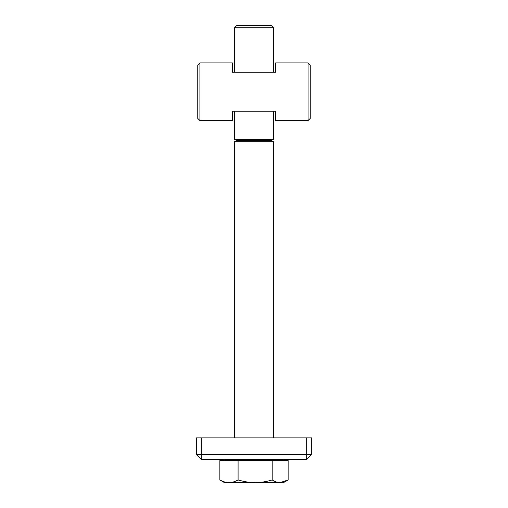 <?xml version="1.0" encoding="UTF-8"?>
<svg xmlns="http://www.w3.org/2000/svg" width="508" height="508" viewBox="0 0 508 508"><rect width="100%" height="100%" fill="white"/><g stroke="black" fill="none" stroke-linecap="round" stroke-linejoin="round"><path stroke-width="0.76" d="M232.366 62.897L199.917 62.897L197.752 65.062L197.752 118.427L199.917 120.593L199.917 62.897L232.366 62.897L232.366 72.276L275.634 72.276L275.634 62.897L308.083 62.897L308.083 120.593L275.634 120.593L308.083 120.593L310.248 118.427L310.248 65.062L308.083 62.897L310.248 65.062M232.366 120.593L199.917 120.593L232.366 120.593L232.366 111.214L275.634 111.214L275.634 120.593M311.69 454.476L311.69 437.89L311.69 454.476L306.642 459.524L311.69 454.476L196.31 454.476L201.359 459.524L306.642 459.524L306.642 437.89L196.31 437.89L196.31 454.476L201.359 459.524L201.359 437.89M311.69 437.89L306.642 437.89M220.237 480.174L219.862 479.958L219.862 460.534L288.138 460.534L288.138 479.958L287.763 480.174M254 482.6L255.143 482.6C249.873 482.619 244.189 481.736 238.087 479.958C234.829 481.736 231.794 482.619 228.987 482.6C226.174 482.619 223.139 481.736 219.888 479.958L224.434 482.6L283.566 482.6L288.138 479.958M288.112 460.534L288.112 479.958L280.156 482.6C277.698 482.619 275.05 481.736 272.199 479.958C266.097 481.736 260.413 482.619 255.143 482.6M238.087 479.958L238.087 460.534M272.199 479.958L272.199 460.534M219.888 479.958L219.888 460.534M234.531 437.89L234.531 141.681L273.469 141.681L273.469 437.89L273.469 141.681L271.126 140.513L273.469 139.338L273.469 111.214L273.469 139.338L234.531 139.338L234.531 111.214M234.531 141.681L236.874 140.513L271.126 140.513L273.469 139.338M236.874 25.4L234.531 27.743L273.469 27.743L273.469 72.276L273.469 27.743L271.126 25.4L236.874 25.4L234.531 27.743L234.531 72.276M310.248 118.427L308.083 120.593M283.566 460.534L283.566 459.524L283.566 460.534M283.566 482.6L287.42 480.377M224.434 460.534L224.434 459.524M236.874 140.513L234.531 139.338"/></g></svg>
